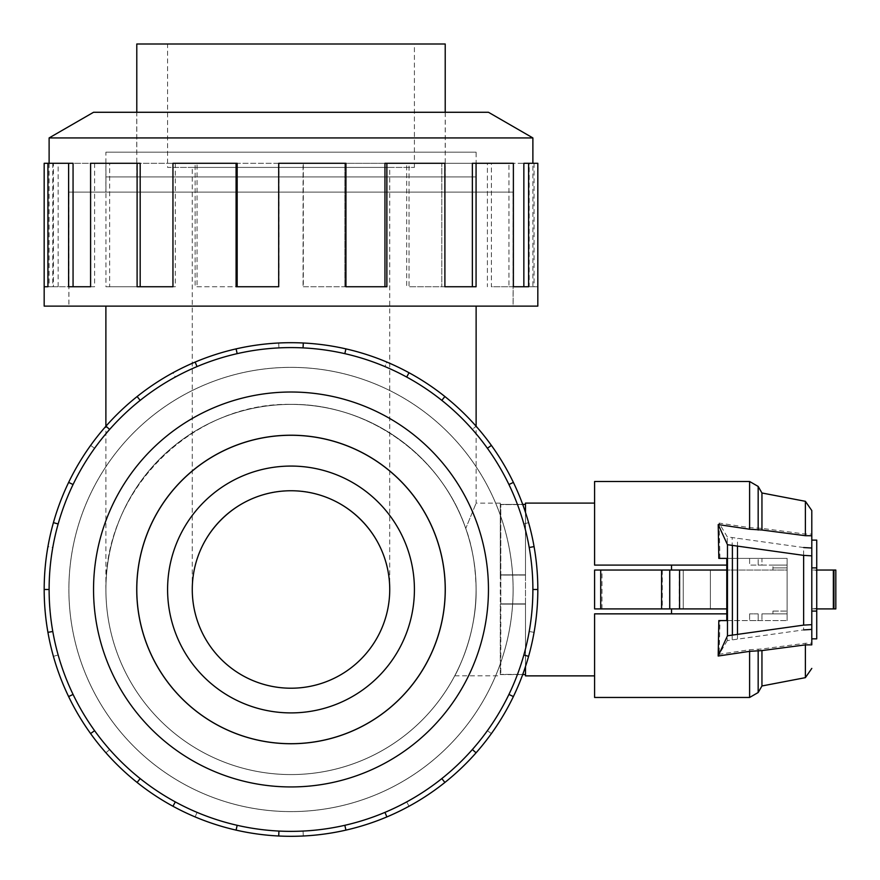 <?xml version="1.0" encoding="UTF-8"?>
<svg xmlns="http://www.w3.org/2000/svg" width="880" height="880" viewBox="0 0 880 880"><rect width="100%" height="100%" fill="white"/><g stroke="black" fill="none" stroke-linecap="round" stroke-linejoin="round"><path stroke-width="0.66" stroke-dasharray="4.4 3.3" d="M465.762 528.429C441.199 455.62 367.84 403.546 291.005 404.36C367.84 403.546 441.199 455.62 465.762 528.429L476.124 503.14L465.762 528.429C472.065 545.149 475.519 565.499 476.124 589.479A185.119 185.119 0 0 0 291.005 404.36A185.119 185.119 0 0 0 105.886 589.479C103.807 490.534 192.049 402.292 291.005 404.36C192.049 402.292 103.807 490.534 105.886 589.479A185.119 185.119 0 0 0 291.005 774.598A185.119 185.119 0 0 0 476.124 589.479C476.927 636.295 454.619 676.555 454.751 675.818C454.619 676.555 476.927 636.295 476.124 589.479C476.927 636.295 454.619 676.555 454.751 675.818C454.619 676.555 476.927 636.295 476.124 589.479A185.119 185.119 0 0 1 291.005 774.598A185.119 185.119 0 0 1 105.886 589.479A185.119 185.119 0 0 0 291.005 774.598A185.119 185.119 0 0 0 476.124 589.479A185.119 185.119 0 0 1 291.005 774.598A185.119 185.119 0 0 1 105.886 589.479A185.119 185.119 0 0 0 291.005 774.598A185.119 185.119 0 0 0 476.124 589.479A185.119 185.119 0 0 1 291.005 774.598A185.119 185.119 0 0 1 105.886 589.479A185.119 185.119 0 0 1 291.005 404.36A185.119 185.119 0 0 1 476.124 589.479A185.119 185.119 0 0 0 291.005 404.36A185.119 185.119 0 0 0 105.886 589.479A185.119 185.119 0 0 1 291.005 404.36A185.119 185.119 0 0 1 476.124 589.479A185.119 185.119 0 0 0 291.005 404.36A185.119 185.119 0 0 0 105.886 589.479A185.119 185.119 0 0 1 291.005 404.36A185.119 185.119 0 0 1 476.124 589.479C475.519 565.499 472.065 545.149 465.762 528.429M291.005 306.119L68.904 306.119L291.005 306.119M68.904 589.479A222.09 222.09 0 0 0 291.005 811.58A222.09 222.09 0 0 0 513.095 589.479A222.09 222.09 0 0 1 291.005 811.58A222.09 222.09 0 0 1 68.904 589.479A222.09 222.09 0 0 1 291.005 367.389A222.09 222.09 0 0 1 513.095 589.479A222.09 222.09 0 0 0 291.005 367.389A222.09 222.09 0 0 0 68.904 589.479A222.09 222.09 0 0 0 291.005 811.58A222.09 222.09 0 0 0 513.095 589.479A222.09 222.09 0 0 1 291.005 811.58A222.09 222.09 0 0 1 68.904 589.479A222.09 222.09 0 0 1 291.005 367.389A222.09 222.09 0 0 1 513.095 589.479A222.09 222.09 0 0 0 291.005 367.389A222.09 222.09 0 0 0 68.904 589.479M291.005 192.093L68.904 192.093L291.005 192.093M291.005 490.754C343.772 489.643 390.841 536.712 389.73 589.479A98.725 98.725 0 0 1 291.005 688.215A98.725 98.725 0 0 1 192.269 589.479C191.169 536.712 238.227 489.643 291.005 490.754C238.227 489.643 191.169 536.712 192.269 589.479A98.725 98.725 0 0 1 291.005 490.754A98.725 98.725 0 0 1 389.73 589.479C390.841 536.712 343.772 489.643 291.005 490.754M389.73 167.409L291.005 167.409L389.73 167.409L389.73 589.479M522.698 504.394L500.302 504.394L500.302 604.131L525.481 604.131L525.481 674.575L525.481 604.131L500.302 604.131L500.302 574.838L525.481 574.838L525.481 504.394L525.481 574.838L525.481 504.394L525.481 574.838L500.302 574.838L525.481 574.838L500.302 574.838L500.302 504.394L525.481 504.394M525.481 674.575L525.481 604.131L525.481 674.575L500.302 674.575L500.302 675.818L500.302 674.575L522.698 674.575M136.785 589.479A154.22 154.22 0 0 0 291.005 743.699A154.22 154.22 0 0 0 445.214 589.479A154.22 154.22 0 0 1 291.005 743.699A154.22 154.22 0 0 1 136.785 589.479A154.22 154.22 0 0 1 291.005 435.27A154.22 154.22 0 0 1 445.214 589.479A154.22 154.22 0 0 1 291.005 743.699A154.22 154.22 0 0 1 136.785 589.479A154.22 154.22 0 0 1 291.005 435.27A154.22 154.22 0 0 1 445.214 589.479A154.22 154.22 0 0 0 291.005 435.27A154.22 154.22 0 0 0 136.785 589.479M476.069 589.479A185.064 185.064 0 0 1 291.005 774.554A185.064 185.064 0 0 1 105.93 589.479A185.064 185.064 0 0 0 291.005 774.554A185.064 185.064 0 0 0 476.069 589.479A185.064 185.064 0 0 0 291.005 404.415A185.064 185.064 0 0 0 105.93 589.479A185.064 185.064 0 0 1 291.005 404.415A185.064 185.064 0 0 1 476.069 589.479A185.064 185.064 0 0 1 291.005 774.554A185.064 185.064 0 0 1 105.93 589.479A185.064 185.064 0 0 0 291.005 774.554A185.064 185.064 0 0 0 476.069 589.479A185.064 185.064 0 0 0 291.005 404.415A185.064 185.064 0 0 0 105.93 589.479A185.064 185.064 0 0 1 291.005 404.415A185.064 185.064 0 0 1 476.069 589.479M414.414 589.479A123.409 123.409 0 0 1 291.005 712.899A123.409 123.409 0 0 1 167.585 589.479A123.409 123.409 0 0 0 291.005 712.899A123.409 123.409 0 0 0 414.414 589.479A123.409 123.409 0 0 0 291.005 466.07A123.409 123.409 0 0 0 167.585 589.479A123.409 123.409 0 0 0 291.005 712.899A123.409 123.409 0 0 0 414.414 589.479A123.409 123.409 0 0 0 291.005 466.07A123.409 123.409 0 0 0 167.585 589.479A123.409 123.409 0 0 1 291.005 466.07A123.409 123.409 0 0 1 414.414 589.479M136.785 176.913L445.214 176.913L136.785 176.913L136.785 112.277M445.214 112.277L445.214 176.913M414.414 167.409L414.414 44L167.585 44L167.585 167.409L414.414 167.409L167.585 167.409M105.93 192.093L105.93 176.913L476.069 176.913L476.069 192.093L105.93 192.093L476.069 192.093M136.73 589.479A154.264 154.264 0 0 0 291.005 743.743A154.264 154.264 0 0 0 445.269 589.479A154.264 154.264 0 0 1 291.005 743.743A154.264 154.264 0 0 1 136.73 589.479A154.264 154.264 0 0 1 291.005 435.215A154.264 154.264 0 0 1 445.269 589.479A154.264 154.264 0 0 1 291.005 743.743A154.264 154.264 0 0 1 136.73 589.479A154.264 154.264 0 0 1 291.005 435.215A154.264 154.264 0 0 1 445.269 589.479A154.264 154.264 0 0 0 291.005 435.215A154.264 154.264 0 0 0 136.73 589.479M58.157 523.974A241.89 241.89 0 0 1 94.6 448.283L90.596 445.401A246.829 246.829 0 0 0 68.618 482.394L73.062 484.528A241.89 241.89 0 0 1 175.318 377.047L172.953 372.713A246.829 246.829 0 0 0 137.104 396.506L140.184 400.367A241.89 241.89 0 0 1 278.938 347.897L278.696 342.969A246.829 246.829 0 0 0 236.082 348.843L237.171 353.661A241.89 241.89 0 0 1 384.956 366.586L386.87 362.043A246.829 246.829 0 0 0 345.928 348.843L344.828 353.661A241.89 241.89 0 0 1 472.362 429.429L476.069 426.162A246.829 246.829 0 0 0 444.895 396.506L441.815 400.367A241.89 241.89 0 0 1 523.853 523.974L528.605 522.632A246.829 246.829 0 0 0 513.381 482.394L508.937 484.528A241.89 241.89 0 0 1 508.937 694.43L513.381 696.575L508.937 694.43A241.89 241.89 0 0 1 441.815 778.602L444.895 782.452L441.815 778.602A241.89 241.89 0 0 1 344.828 825.308L345.928 830.115L344.828 825.308A241.89 241.89 0 0 1 237.171 825.308L236.082 830.115L237.171 825.308A241.89 241.89 0 0 1 140.184 778.602L137.104 782.452L140.184 778.602A241.89 241.89 0 0 1 73.062 694.43L68.618 696.575L73.062 694.43A241.89 241.89 0 0 1 291.005 347.589A241.89 241.89 0 0 1 532.884 589.479A241.89 241.89 0 0 1 291.005 831.369A241.89 241.89 0 0 1 52.789 547.481L47.927 546.623A246.829 246.829 0 0 0 44.176 589.479A246.829 246.829 0 0 1 291.005 342.661A246.829 246.829 0 0 1 537.823 589.479L532.884 589.479L537.823 589.479A246.829 246.829 0 0 0 291.005 342.661A246.829 246.829 0 0 0 236.082 830.115A246.829 246.829 0 0 0 537.823 589.479A246.829 246.829 0 0 1 291.005 836.308A246.829 246.829 0 0 1 44.176 589.479L49.115 589.479A241.89 241.89 0 0 1 58.157 523.974L53.405 522.632M68.86 589.479A222.145 222.145 0 0 0 291.005 811.624A222.145 222.145 0 0 0 513.139 589.479A222.145 222.145 0 0 1 291.005 811.624A222.145 222.145 0 0 1 68.86 589.479A222.145 222.145 0 0 0 291.005 811.624A222.145 222.145 0 0 0 513.139 589.479A222.145 222.145 0 0 1 291.005 811.624A222.145 222.145 0 0 1 68.86 589.479A222.145 222.145 0 0 1 291.005 367.345A222.145 222.145 0 0 1 513.139 589.479A222.145 222.145 0 0 0 291.005 367.345A222.145 222.145 0 0 0 68.86 589.479A222.145 222.145 0 0 1 291.005 367.345A222.145 222.145 0 0 1 513.139 589.479A222.145 222.145 0 0 0 291.005 367.345A222.145 222.145 0 0 0 68.86 589.479M488.455 589.479A197.461 197.461 0 0 1 291.005 786.94A197.461 197.461 0 0 1 93.544 589.479A197.461 197.461 0 0 1 291.005 392.018A197.461 197.461 0 0 1 488.455 589.479M105.886 152.185L476.124 152.185L105.886 152.185L105.886 192.093L476.124 192.093L476.124 152.185M136.73 112.277L445.269 112.277L136.73 112.277L136.73 152.185L445.269 152.185L445.269 112.277M532.884 137.929L49.115 137.929M488.455 112.277L93.544 112.277M537.823 306.119L44.176 306.119M44.176 163.284L53.405 163.284L53.405 286.737L68.618 286.737L68.618 163.284L105.941 163.284L105.941 286.737L137.104 286.737L137.104 163.284L195.129 163.284L195.129 286.737L236.082 286.737L236.082 163.284L303.303 163.284L303.303 286.737L345.928 286.737L345.928 163.284L409.046 163.284L409.046 286.737L444.895 286.737L444.895 163.284L491.403 163.284L491.403 286.737L513.381 286.737L513.381 163.284L534.072 163.284L534.072 286.737L537.823 286.737L529.21 286.737L534.072 286.737M68.86 192.093L68.86 306.119L513.139 306.119L513.139 192.093L68.86 192.093L513.139 192.093M537.823 163.284L532.884 163.284L532.884 286.737M472.362 163.284L508.937 163.284L508.937 286.737L508.937 163.284L529.21 163.284L529.21 286.737M513.381 286.737L491.403 286.737M384.956 163.284L441.815 163.284L441.815 286.737L441.815 163.284L487.399 163.284L487.399 286.737M444.895 286.737L409.046 286.737M278.696 163.284L344.828 163.284L344.828 286.737L344.828 163.284L406.681 163.284L406.681 286.737M345.928 286.737L303.303 286.737M236.082 163.284L303.061 163.284L303.061 286.737M172.953 163.284L237.171 163.284L237.171 286.737L195.129 286.737M137.104 163.284L197.043 163.284L197.043 286.737M90.596 163.284L140.184 163.284L140.184 286.737L105.941 286.737M68.618 163.284L109.637 163.284L109.637 286.737M58.157 286.737L58.157 163.284L73.062 163.284L73.062 286.737L53.405 286.737M525.481 666.556L525.481 675.873M726.781 608.916L594.594 608.916L594.594 570.042L671.517 570.042L594.594 570.042L594.594 608.916L671.517 608.916L594.594 608.916L594.594 570.042L787.116 570.042L787.116 565.103L787.116 611.083L772.926 611.083L772.926 613.855L787.116 613.855L787.116 570.042L772.926 570.042L772.926 567.886L787.116 567.886L772.926 567.886L772.926 565.103L772.926 570.042L726.781 570.042M671.517 613.855L594.594 613.855L594.594 675.873L594.594 613.855L671.517 613.855L671.517 608.916M696.806 608.916L683.232 608.916L696.806 608.916M696.806 570.042L683.232 570.042L696.806 570.042M525.481 603.878L525.481 504.57L525.481 674.388L525.481 603.878L500.797 603.878L525.481 603.878L500.797 603.878L500.797 575.08L525.481 575.08L500.797 575.08L500.797 674.388L500.797 603.878L525.481 603.878M525.481 503.096L525.481 512.413M772.926 611.083L787.116 611.083L787.116 613.855L772.926 613.855L772.926 611.083M816.739 611.083L811.8 611.083L811.8 567.886L816.739 567.886M772.926 565.103L787.116 565.103L772.926 565.103M816.739 638.847L816.739 608.388L811.8 608.916L811.8 638.847L811.8 611.083M671.517 570.042L671.517 565.103L594.594 565.103L671.517 565.103M525.481 575.08L500.797 575.08L500.797 504.57L500.797 575.08L525.481 575.08M525.481 504.57L500.797 504.57L525.481 504.57M525.481 674.388L500.797 674.388L525.481 674.388M811.8 567.886L811.8 540.122L811.8 570.042L816.739 570.581L816.739 540.122M816.739 570.581L816.739 608.388M816.739 570.042L816.739 608.916L816.739 570.042L834.328 570.042L816.31 570.042M662.288 570.042L662.288 608.916M669.46 608.916L669.46 570.042M726.781 565.103L594.594 565.103L594.594 481.492M816.31 608.916L834.328 608.916L834.328 570.042L835.824 570.042L834.328 570.042L834.328 608.916L811.8 608.916L811.8 570.042L835.824 570.042L835.824 608.916L816.739 608.916M787.116 558.382L787.116 620.587L787.116 558.382L726.781 558.382L787.116 558.382L761.948 558.382L761.948 565.103L787.116 565.103L758.164 565.103L761.948 565.103L761.948 558.382L758.164 558.382L758.164 565.103L749.606 565.103L758.164 565.103L758.164 558.382L749.606 558.382L749.606 565.103L749.606 558.382L719.95 558.382L787.116 558.382M787.116 613.855L787.116 620.587L787.116 613.855L761.948 613.855L787.116 613.855M758.164 613.855L749.606 613.855L758.164 613.855L758.164 620.587L787.116 620.587L749.606 620.587L758.164 620.587L758.164 613.855M594.594 697.466L594.594 613.855L726.781 613.855M727.265 640.585L719.18 654.258L749.606 649.748L761.948 648.967L805.387 643.269L811.8 643.203L811.8 534.116L805.387 534.072L761.948 528.385L749.606 527.604L719.125 523.083L727.265 536.855L803.638 547.547L803.638 629.893L727.265 640.585L727.265 536.855M719.125 523.083L719.95 558.382M719.95 620.587L787.116 620.587L719.95 620.587L719.18 654.258M726.869 620.587L726.869 558.382M835.824 570.042L835.824 608.916L835.824 570.042M737.495 638.825L737.495 538.615M761.948 528.385L761.948 492.987M805.387 677.655L805.387 643.269M761.948 613.855L761.948 620.587L761.948 613.855M761.948 685.971L761.948 648.967M805.387 534.072L805.387 501.314M811.8 534.116L811.8 510.554M58.157 163.284L53.405 163.284M73.062 286.737L68.618 286.737L73.062 286.737M109.637 163.284L105.941 163.284M140.184 286.737L137.104 286.737L140.184 286.737M197.043 163.284L195.129 163.284M237.171 286.737L236.082 286.737L237.171 286.737M406.681 163.284L409.046 163.284M487.399 163.284L491.403 163.284M529.21 163.284L534.072 163.284M523.853 286.737L528.605 286.737M532.884 163.284L523.853 163.284M472.362 286.737L476.069 286.737M384.956 286.737L386.87 286.737M278.938 163.284L278.938 286.737M175.318 163.284L175.318 286.737L172.953 286.737L175.318 286.737M94.6 163.284L94.6 286.737L90.596 286.737L94.6 286.737M52.789 163.284L52.789 286.737L47.927 286.737L52.789 286.737M49.115 163.284L49.115 286.737M513.139 306.119L68.86 306.119M445.269 152.185L136.73 152.185M476.124 192.093L105.886 192.093M58.157 654.995L53.405 656.337L58.157 654.995M109.637 749.54L105.941 752.807L109.637 749.54M197.043 812.372L195.129 816.926L197.043 812.372M303.061 831.072L303.303 836L303.061 831.072M406.681 801.911L409.046 806.245L406.681 801.911M487.399 730.686L491.403 733.568L487.399 730.686M529.21 631.488L534.072 632.346L529.21 631.488M523.853 523.974L528.605 522.632A246.829 246.829 0 0 1 537.823 589.479L532.884 589.479A241.89 241.89 0 0 0 523.853 523.974M508.937 484.528L513.381 482.394A246.829 246.829 0 0 0 476.069 426.162L472.362 429.429A241.89 241.89 0 0 1 508.937 484.528L513.381 482.394M441.815 400.367L444.895 396.506A246.829 246.829 0 0 0 386.87 362.043L384.956 366.586A241.89 241.89 0 0 1 441.815 400.367L444.895 396.506M344.828 353.661L345.928 348.843A246.829 246.829 0 0 0 278.696 342.969L278.938 347.897A241.89 241.89 0 0 1 344.828 353.661L345.928 348.843M237.171 353.661L236.082 348.843A246.829 246.829 0 0 0 172.953 372.713L175.318 377.047A241.89 241.89 0 0 1 237.171 353.661L236.082 348.843M140.184 400.367L137.104 396.506A246.829 246.829 0 0 0 90.596 445.401L94.6 448.283A241.89 241.89 0 0 1 140.184 400.367L137.104 396.506M73.062 484.528L68.618 482.394A246.829 246.829 0 0 0 47.927 546.623L52.789 547.481A241.89 241.89 0 0 1 73.062 484.528L68.618 482.394M532.884 589.479A241.89 241.89 0 0 1 52.789 631.488A241.89 241.89 0 0 1 49.115 589.479L44.176 589.479A246.829 246.829 0 0 0 291.005 836.308A246.829 246.829 0 0 0 537.823 589.479M109.637 429.429L105.941 426.162M197.043 366.586L195.129 362.043M303.061 347.897L303.303 342.969M406.681 377.047L409.046 372.713M487.399 448.283L491.403 445.401M529.21 547.481L534.072 546.623M523.853 654.995L528.605 656.337M508.937 694.43L513.381 696.575M472.362 749.54L476.069 752.807M441.815 778.602L444.895 782.452M384.956 812.372L386.87 816.926M344.828 825.308L345.928 830.115M278.938 831.072L278.696 836M237.171 825.308L236.082 830.115M175.318 801.911L172.953 806.245M140.184 778.602L137.104 782.452M94.6 730.686L90.596 733.568M73.062 694.43L68.618 696.575M52.789 631.488L47.927 632.346M49.115 589.479L44.176 589.479M476.069 176.913L105.93 176.913M167.585 44L414.414 44M291.005 167.409L192.269 167.409L291.005 167.409M445.214 44L136.785 44M525.481 604.131L500.302 604.131L525.481 604.131M500.302 504.394L500.302 503.14L500.302 504.394M500.302 674.575L500.302 604.131L500.302 674.575M679.261 608.916L679.261 570.042M601.997 608.916L601.997 570.042M833.36 570.042L833.36 608.916M732.182 639.573L732.182 537.867M749.606 527.604L749.606 481.492M758.164 528.429L758.164 486.431M749.606 697.466L749.606 649.748M749.606 613.855L749.606 620.587L749.606 613.855M758.164 692.527L758.164 648.923M500.302 503.14L476.124 503.14L476.124 426.228M68.904 192.093L68.904 306.119M454.751 675.818L500.302 675.818M710.38 608.916L710.38 570.042L710.38 608.916M683.232 608.916L683.232 570.042L683.232 608.916M192.269 589.479L192.269 167.409M513.095 192.093L513.095 306.119M105.886 589.479L105.886 426.228"/><path stroke-width="1.32" d="M389.73 589.479A98.725 98.725 0 0 0 291.005 490.754A98.725 98.725 0 0 0 192.269 589.479A98.725 98.725 0 0 0 291.005 688.215A98.725 98.725 0 0 0 389.73 589.479M522.698 674.575L525.481 674.575M136.785 589.479A154.22 154.22 0 0 0 291.005 743.699A154.22 154.22 0 0 0 445.214 589.479A154.22 154.22 0 0 0 291.005 435.27A154.22 154.22 0 0 0 136.785 589.479M414.414 589.479A123.409 123.409 0 0 1 291.005 712.899A123.409 123.409 0 0 1 167.585 589.479A123.409 123.409 0 0 1 291.005 466.07A123.409 123.409 0 0 1 414.414 589.479M136.785 112.277L136.785 44L445.214 44L445.214 112.277M136.73 589.479A154.264 154.264 0 0 0 291.005 743.743A154.264 154.264 0 0 0 445.269 589.479A154.264 154.264 0 0 0 291.005 435.215A154.264 154.264 0 0 0 136.73 589.479M532.884 589.479A241.89 241.89 0 0 0 291.005 347.589A241.89 241.89 0 0 0 49.115 589.479A241.89 241.89 0 0 0 291.005 831.369A241.89 241.89 0 0 0 532.884 589.479L537.823 589.479A246.829 246.829 0 0 1 513.381 696.575L508.937 694.43M488.455 589.479A197.461 197.461 0 0 0 291.005 392.018A197.461 197.461 0 0 0 93.544 589.479A197.461 197.461 0 0 0 291.005 786.94A197.461 197.461 0 0 0 488.455 589.479M52.789 631.488L47.927 632.346A246.829 246.829 0 0 1 513.381 482.394A246.829 246.829 0 0 1 537.823 589.479M532.884 163.284L532.884 137.929L488.455 112.277L93.544 112.277L49.115 137.929L49.115 163.284M47.927 286.737L44.176 286.737L44.176 163.284L47.927 163.284L47.927 286.737L44.176 286.737L44.176 306.119L537.823 306.119L537.823 163.284L528.605 163.284L528.605 286.737L513.381 286.737L523.853 286.737L523.853 163.284L528.605 163.284M594.594 675.873L525.481 675.873L525.481 666.556M671.517 608.916L671.517 613.855M525.481 512.413L525.481 503.096L594.594 503.096M811.8 611.083L816.739 611.083L816.739 638.847L811.8 638.847M811.8 567.886L816.739 567.886L816.739 611.083M600.71 570.042L594.594 570.042L594.594 608.916L600.71 608.916L600.71 570.042L726.781 570.042M600.71 608.916L726.781 608.916M671.517 565.103L671.517 570.042M811.8 540.122L816.739 540.122L816.739 567.886M669.735 608.916L669.735 570.042M661.595 608.916L661.595 570.042M816.739 608.916L835.824 608.916L835.824 570.042L816.739 570.042M718.817 558.382L726.781 558.382L718.817 558.382L718.223 524.568L749.606 529.221L749.606 481.492L594.594 481.492L594.594 565.103L726.781 565.103M726.781 613.855L594.594 613.855L594.594 697.466L749.606 697.466L749.606 651.354L718.19 656.029L727.463 635.789L803.638 625.119L811.8 624.646L811.8 644.853L805.387 644.886L761.948 650.584L749.606 651.354M803.638 547.547L811.8 548.02M718.817 620.587L726.781 620.587L718.817 620.587L718.19 656.029M726.781 558.382L726.781 620.587M727.463 635.789L727.463 544.709L718.223 524.568M811.8 629.42L803.638 629.893M749.606 529.221L761.948 530.002L805.387 535.7L811.8 535.755L811.8 555.841L803.638 555.379L727.463 544.709M803.638 625.119L803.638 555.379M811.8 624.646L811.8 555.841M737.495 634.051L737.495 546.447M805.387 535.7L805.387 501.314L761.948 492.987L761.948 530.002M811.8 644.853L811.8 643.203M805.387 644.886L805.387 677.655L811.8 668.404M761.948 650.584L761.948 685.971L758.164 692.527L749.606 697.466M805.387 501.314L811.8 510.554L811.8 535.755M513.381 286.737L513.381 163.284L476.069 163.284L476.069 286.737L444.895 286.737L472.362 286.737L472.362 163.284L476.069 163.284M444.895 286.737L444.895 163.284L386.87 163.284L386.87 286.737L345.928 286.737L384.956 286.737L384.956 163.284L386.87 163.284M345.928 286.737L345.928 163.284L278.696 163.284L278.696 286.737L236.082 286.737L236.082 163.284L237.171 163.284L237.171 286.737L278.696 286.737M236.082 163.284L172.953 163.284L172.953 286.737L137.104 286.737L137.104 163.284L140.184 163.284L140.184 286.737L172.953 286.737M137.104 163.284L90.596 163.284L90.596 286.737L68.618 286.737L68.618 163.284L73.062 163.284L73.062 286.737L90.596 286.737M68.618 163.284L47.927 163.284M49.115 137.929L532.884 137.929M58.157 523.974L53.405 522.632M68.618 482.394L73.062 484.528M44.176 589.479L49.115 589.479M109.637 429.429L105.941 426.162M137.104 396.506L140.184 400.367M197.043 366.586L195.129 362.043M236.082 348.843L237.171 353.661M303.061 347.897L303.303 342.969M345.928 348.843L344.828 353.661M406.681 377.047L409.046 372.713M444.895 396.506L441.815 400.367M487.399 448.283L491.403 445.401M513.381 482.394L508.937 484.528M529.21 547.481L534.072 546.623M523.853 654.995L528.605 656.337M472.362 749.54L476.069 752.807A246.829 246.829 0 0 1 444.895 782.452L441.815 778.602M513.381 696.575A246.829 246.829 0 0 1 476.069 752.807M384.956 812.372L386.87 816.926A246.829 246.829 0 0 1 345.928 830.115L344.828 825.308M444.895 782.452A246.829 246.829 0 0 1 386.87 816.926M278.938 831.072L278.696 836A246.829 246.829 0 0 1 236.082 830.115L237.171 825.308M345.928 830.115A246.829 246.829 0 0 1 278.696 836M175.318 801.911L172.953 806.245A246.829 246.829 0 0 1 137.104 782.452L140.184 778.602M236.082 830.115A246.829 246.829 0 0 1 172.953 806.245M94.6 730.686L90.596 733.568A246.829 246.829 0 0 1 68.618 696.575L73.062 694.43M137.104 782.452A246.829 246.829 0 0 1 90.596 733.568M68.618 696.575A246.829 246.829 0 0 1 47.927 632.346M525.481 504.394L522.698 504.394M679.569 608.916L679.569 570.042M833.36 608.916L833.36 570.042M732.391 634.766L732.391 545.721M749.606 481.492L758.164 486.431L758.164 530.046M758.164 650.54L758.164 692.527M476.124 426.228L476.124 306.119M761.948 492.987L758.164 486.431M805.387 677.655L761.948 685.971M105.886 426.228L105.886 306.119"/></g></svg>
